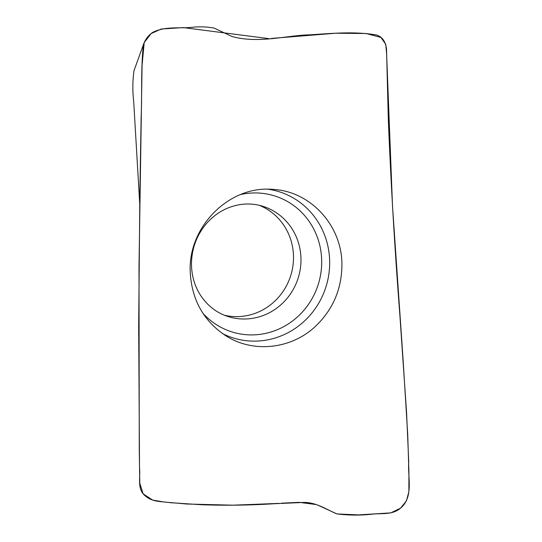 <?xml version="1.0" encoding="UTF-8"?>
<svg xmlns="http://www.w3.org/2000/svg" width="542" height="542" viewBox="0 0 542 542"><rect width="100%" height="100%" fill="white"/><g stroke="black" fill="none" stroke-linecap="round" stroke-linejoin="round"><path stroke-width="0.81" d="M224.32 315.2A57.811 55.223 107.7 0 0 293.493 256.278A57.811 55.223 107.7 0 0 259.347 205.33M143.359 44.769C140.798 69.132 142.187 93.59 141.137 117.553L139.87 192.857L138.677 326.582L139.524 468.044C140.554 476.621 137.363 486.648 143.237 493.972C151.13 502.59 161.137 501.221 170.479 502.705L201.488 504.738C225.702 505.598 249.876 505.266 274.022 503.742L304.137 502.42C316.223 502.441 325.986 509.182 336.657 513.85C348.269 515.367 359.915 515.496 371.582 514.236C381.297 512.983 392.225 515.313 400.524 508.186C413.939 496.784 407.577 477.278 408.736 461.872L406.588 412.902L399.881 315.18C394.827 250.025 390.972 184.808 388.316 119.518L386.534 49.288C385.606 41.531 382.279 36.761 376.548 34.993C354.217 31.206 332.517 33.387 309.861 34.83C287.355 35.203 258.703 43.922 231.969 36.51L214.043 28.048C207.593 26.91 201.021 26.585 194.327 27.08C180.574 28.889 165.54 25.799 152.709 32.398C148.339 35.318 145.222 39.444 143.359 44.769L134.003 70.656C132.573 80.86 132.478 91.185 133.705 101.632L139.714 203.636M314.468 327.273C332.707 310.322 341.86 289.293 341.927 264.198C341.806 225.418 310.505 191.292 273.202 189.429C229.713 185.025 188.033 226.434 190.208 271.786C191.638 299.909 203.711 321.365 226.42 336.155C253.222 353.038 290.302 349.197 314.468 327.273M271.549 38.421L335.715 33.231L366.135 33.502L380.931 37.445L385.775 44.383L386.602 53.712L392.51 206.075L403.004 358.343L407.726 434.508L408.932 472.658L408.871 491.702L406.432 500.842L400.524 508.186L390.755 512.895L358.479 514.9L336.934 513.931L317.497 504.975M316.108 504.541L299.021 502.346L281.63 503.179M278.866 503.396L232.938 505.178L186.936 504.019L164.002 502.007L152.654 500.07L143.129 493.837L139.761 483.132L139.267 448.735L138.996 267.45L142.072 65.264L144.206 42.567L151.11 33.563L161.245 29.024L183.352 27.595L268.988 38.651M300.966 258.663A57.811 55.223 -72.3 0 1 227.952 316.514C216.258 312.72 206.922 305.336 199.944 294.36C194.293 285.16 191.468 274.814 191.468 263.324C191.821 248.006 196.956 234.598 206.868 223.101C212.87 216.387 219.808 211.387 227.681 208.094C239.639 203.291 251.434 202.715 263.066 206.353A57.811 55.223 -72.3 0 1 300.966 258.663M268.114 189.233A76.625 73.197 -72.3 0 1 329.665 261.156A76.625 73.197 -72.3 0 1 222.308 333.479M240.865 194.49A71.273 68.089 -72.3 0 1 321.684 260.506A71.273 68.089 -72.3 0 1 278.784 329.082A71.273 68.089 -72.3 0 1 202.891 313.242"/></g></svg>
